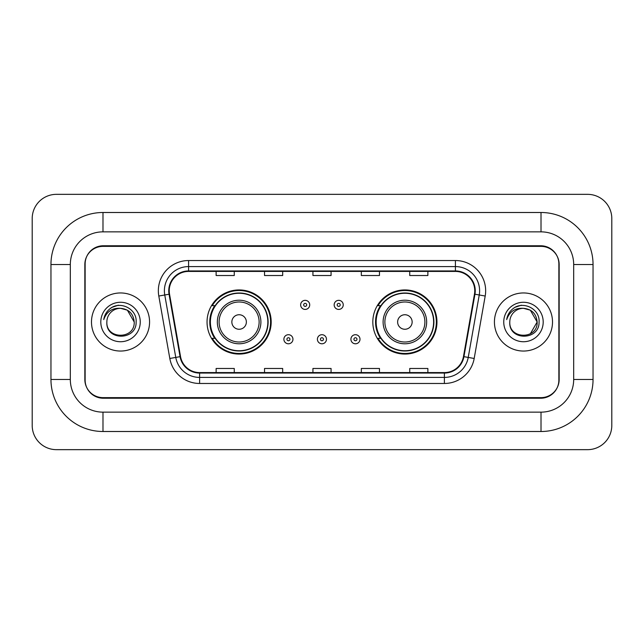 <?xml version="1.0" encoding="UTF-8"?>
<svg xmlns="http://www.w3.org/2000/svg" width="644" height="644" viewBox="0 0 644 644"><rect width="100%" height="100%" fill="white"/><g stroke="black" fill="none" stroke-linecap="round" stroke-linejoin="round"><path stroke-width="0.97" d="M372.82 322A32.063 32.063 0 0 0 404.883 354.063A32.063 32.063 0 0 0 436.954 322A32.063 32.063 0 0 0 404.883 289.937A32.063 32.063 0 0 0 372.82 322M207.046 322A32.063 32.063 0 0 0 239.117 354.063A32.063 32.063 0 0 0 271.18 322A32.063 32.063 0 0 0 239.117 289.937A32.063 32.063 0 0 0 207.046 322M214.742 338.333A29.342 29.342 0 0 1 214.742 305.667M380.507 338.333A29.342 29.342 0 0 1 380.507 305.667M541.016 212.496A52.027 52.027 0 0 1 593.044 264.523A52.027 52.027 0 0 0 541.016 212.496L102.984 212.496A52.027 52.027 0 0 0 50.956 264.523A52.027 52.027 0 0 1 102.984 212.496L102.984 231.856L541.016 231.856L102.984 231.856A32.667 32.667 0 0 0 70.317 264.523L70.317 379.477A32.667 32.667 0 0 0 102.984 412.144L541.016 412.144L102.984 412.144L102.984 431.504L541.016 431.504A52.027 52.027 0 0 0 593.044 379.477L593.044 264.523L573.683 264.523A32.667 32.667 0 0 0 541.016 231.856L541.016 212.496M541.016 246.37L102.984 246.37A18.153 18.153 0 0 0 84.839 264.523L84.839 379.477A18.153 18.153 0 0 0 102.984 397.63L541.016 397.63A18.153 18.153 0 0 0 559.161 379.477L559.161 264.523A18.153 18.153 0 0 0 541.016 246.37M593.044 379.477L573.683 379.477L573.683 264.523L573.683 379.477A32.667 32.667 0 0 1 541.016 412.144L541.016 431.504M611.8 218.541A24.198 24.198 0 0 0 587.602 194.343L56.398 194.343A24.198 24.198 0 0 0 32.2 218.541L32.2 425.459A24.198 24.198 0 0 0 56.398 449.657L587.602 449.657A24.198 24.198 0 0 0 611.8 425.459L611.8 218.541M50.956 379.477L70.317 379.477L70.317 264.523L50.956 264.523L50.956 379.477A52.027 52.027 0 0 0 102.984 431.504M85.137 263.919L85.137 380.081A18.153 18.153 0 0 0 103.29 398.233L540.71 398.233A18.153 18.153 0 0 0 558.863 380.081L558.863 263.919A18.153 18.153 0 0 0 540.71 245.767L103.29 245.767A18.153 18.153 0 0 0 85.137 263.919L85.137 380.081M91.488 322A29.044 29.044 0 0 0 120.533 351.044A29.044 29.044 0 0 0 149.569 322A29.044 29.044 0 0 0 120.533 292.956A29.044 29.044 0 0 0 91.488 322A29.044 29.044 0 0 0 120.533 351.044A29.044 29.044 0 0 0 149.569 322A29.044 29.044 0 0 0 120.533 292.956A29.044 29.044 0 0 0 91.488 322M494.431 322A29.044 29.044 0 0 0 523.467 351.044A29.044 29.044 0 0 0 552.512 322A29.044 29.044 0 0 0 523.467 292.956A29.044 29.044 0 0 0 494.431 322A29.044 29.044 0 0 0 523.467 351.044A29.044 29.044 0 0 0 552.512 322A29.044 29.044 0 0 0 523.467 292.956A29.044 29.044 0 0 0 494.431 322M169.235 290.782A19.36 19.36 0 0 1 188.595 271.422L455.405 271.422A19.36 19.36 0 0 1 474.467 294.147L463.463 356.583A19.36 19.36 0 0 1 444.392 372.578L199.608 372.578A19.36 19.36 0 0 1 180.537 356.583L169.533 294.147A19.36 19.36 0 0 1 169.235 290.782M168.752 290.782A19.843 19.843 0 0 0 169.05 294.228L180.062 356.663A19.843 19.843 0 0 0 199.608 373.061L444.392 373.061A19.843 19.843 0 0 0 463.938 356.663L474.95 294.228A19.843 19.843 0 0 0 455.405 270.939L188.595 270.939A19.843 19.843 0 0 0 168.752 290.782M158.802 296.031A30.252 30.252 0 0 1 188.595 260.53L455.405 260.53A30.252 30.252 0 0 1 485.198 296.031L474.185 358.475A30.252 30.252 0 0 1 444.392 383.47L199.608 383.47A30.252 30.252 0 0 1 169.815 358.475L158.802 296.031L164.759 294.984A24.198 24.198 0 0 1 188.595 266.584L455.405 266.584A24.198 24.198 0 0 1 479.241 294.984L468.228 357.42A24.198 24.198 0 0 1 444.392 377.416L199.608 377.416A24.198 24.198 0 0 1 175.772 357.42L164.759 294.984A24.198 24.198 0 0 1 164.397 290.782M558.863 380.081L558.863 263.919M312.928 271.422L312.928 275.519L331.072 275.519L331.072 271.422M264.523 271.422L264.523 275.519L282.676 275.519L282.676 271.422M216.126 271.422L216.126 275.519L234.271 275.519L234.271 271.422M361.324 271.422L361.324 275.519L379.477 275.519L379.477 271.422M409.729 271.422L409.729 275.519L427.874 275.519L427.874 271.422M331.072 372.578L331.072 368.481L312.928 368.481L312.928 372.578M282.676 372.578L282.676 368.481L264.523 368.481L264.523 372.578M234.271 372.578L234.271 368.481L216.126 368.481L216.126 372.578M379.477 372.578L379.477 368.481L361.324 368.481L361.324 372.578M427.874 372.578L427.874 368.481L409.729 368.481L409.729 372.578M134.21 322C135.047 339.646 106.019 339.646 106.856 322C105.584 341.119 136.737 340.676 136.126 322C137.188 308.919 120.195 300.442 110.132 308.613C106.574 311.454 104.449 315.125 103.748 319.601C106.566 311.583 112.161 307.824 120.533 308.323L127.367 310.158L134.21 322C135.047 339.646 106.019 339.646 106.856 322C106.019 339.646 135.047 339.646 134.21 322C135.047 339.646 106.019 339.646 106.856 322C106.019 339.646 135.047 339.646 134.21 322L127.367 310.158L120.533 308.323L127.367 310.158L134.21 322C133.397 313.692 128.84 309.136 120.533 308.323A13.677 13.677 0 0 0 106.856 322M100.802 322A19.731 19.731 0 0 0 120.533 341.731A19.731 19.731 0 0 0 140.255 322A19.731 19.731 0 0 0 120.533 302.269A19.731 19.731 0 0 0 100.802 322M110.132 308.613L112.056 307.317L118.375 305.184M246.37 322A7.261 7.261 0 0 0 239.117 314.739A7.261 7.261 0 0 0 231.856 322A7.261 7.261 0 0 0 239.117 329.261A7.261 7.261 0 0 0 246.37 322M260.892 322A21.783 21.783 0 0 0 239.117 300.217A21.783 21.783 0 0 0 217.334 322A21.783 21.783 0 0 0 239.117 343.783A21.783 21.783 0 0 0 260.892 322A21.783 21.783 0 0 1 239.117 343.783A21.783 21.783 0 0 1 217.334 322M267.848 322A28.739 28.739 0 0 0 239.117 293.262A28.739 28.739 0 0 0 210.379 322A28.739 28.739 0 0 0 239.117 350.738A28.739 28.739 0 0 0 267.848 322M270.577 322A31.459 31.459 0 0 1 212.23 338.333L215.144 338.333A29.012 29.012 0 0 0 268.121 322.072A29.012 29.012 0 0 0 215.144 305.667L212.23 305.667A31.459 31.459 0 0 1 270.577 322M412.144 322A7.261 7.261 0 0 0 404.883 314.739A7.261 7.261 0 0 0 397.63 322A7.261 7.261 0 0 0 404.883 329.261A7.261 7.261 0 0 0 412.144 322M426.666 322A21.783 21.783 0 0 0 404.883 300.217A21.783 21.783 0 0 0 383.108 322A21.783 21.783 0 0 0 404.883 343.783A21.783 21.783 0 0 0 426.666 322A21.783 21.783 0 0 1 404.883 343.783A21.783 21.783 0 0 1 383.108 322M433.621 322A28.739 28.739 0 0 0 404.883 293.262A28.739 28.739 0 0 0 376.152 322A28.739 28.739 0 0 0 404.883 350.738A28.739 28.739 0 0 0 433.621 322M436.35 322A31.459 31.459 0 0 1 377.996 338.333L380.918 338.333A29.012 29.012 0 0 0 433.895 322.072A29.012 29.012 0 0 0 380.918 305.667L377.996 305.667A31.459 31.459 0 0 1 436.35 322M530.31 310.158L537.144 322C537.981 339.646 508.953 339.646 509.79 322A13.677 13.677 0 0 1 523.467 308.323L530.31 310.158L537.144 322L530.31 333.842L537.144 322C537.981 339.646 508.953 339.646 509.79 322C508.519 341.119 539.68 340.676 539.06 322C540.123 308.919 523.129 300.442 513.075 308.613C509.517 311.454 507.383 315.125 506.683 319.601C509.501 311.583 515.095 307.824 523.467 308.323L530.31 310.158L537.144 322L530.31 333.842M523.467 308.323C531.775 309.136 536.331 313.692 537.144 322M503.745 322A19.731 19.731 0 0 0 523.467 341.731A19.731 19.731 0 0 0 543.198 322A19.731 19.731 0 0 0 523.467 302.269A19.731 19.731 0 0 0 503.745 322M513.067 308.613L514.991 307.317L521.31 305.184M309.716 304.878A4.54 4.54 0 0 1 305.184 309.418A4.54 4.54 0 0 1 300.643 304.878A4.54 4.54 0 0 1 305.184 300.337A4.54 4.54 0 0 1 309.716 304.878A4.54 4.54 0 0 0 305.184 300.337A4.54 4.54 0 0 0 300.643 304.878M343.236 304.878A4.54 4.54 0 0 1 338.696 309.418A4.54 4.54 0 0 1 334.164 304.878A4.54 4.54 0 0 1 338.696 300.337A4.54 4.54 0 0 1 343.236 304.878A4.54 4.54 0 0 0 338.696 300.337A4.54 4.54 0 0 0 334.164 304.878M283.883 339.243A4.54 4.54 0 0 1 288.423 334.703A4.54 4.54 0 0 1 292.956 339.243A4.54 4.54 0 0 1 288.423 343.783A4.54 4.54 0 0 1 283.883 339.243A4.54 4.54 0 0 0 288.423 343.783A4.54 4.54 0 0 0 292.956 339.243M317.403 339.243A4.54 4.54 0 0 1 321.936 334.703A4.54 4.54 0 0 1 326.476 339.243A4.54 4.54 0 0 1 321.936 343.783A4.54 4.54 0 0 1 317.403 339.243A4.54 4.54 0 0 0 321.936 343.783A4.54 4.54 0 0 0 326.476 339.243M350.916 339.243A4.54 4.54 0 0 1 355.456 334.703A4.54 4.54 0 0 1 359.996 339.243A4.54 4.54 0 0 1 355.456 343.783A4.54 4.54 0 0 1 350.916 339.243A4.54 4.54 0 0 0 355.456 343.783A4.54 4.54 0 0 0 359.996 339.243M455.405 260.53L455.405 270.939M164.759 294.984L169.05 294.228M199.608 383.47L199.608 373.061M444.392 373.061L444.392 383.47M463.938 356.663L474.185 358.475M169.815 358.475L180.062 356.663M474.95 294.228L485.198 296.031M188.595 260.53L188.595 270.939M259.121 322A20.012 20.012 0 0 0 239.117 301.988A20.012 20.012 0 0 0 219.105 322A20.012 20.012 0 0 0 239.117 342.012A20.012 20.012 0 0 0 259.121 322M424.895 322A20.012 20.012 0 0 0 404.883 301.988A20.012 20.012 0 0 0 384.879 322A20.012 20.012 0 0 0 404.883 342.012A20.012 20.012 0 0 0 424.895 322M303.67 304.878A1.513 1.513 0 0 0 305.184 306.391A1.513 1.513 0 0 0 306.697 304.878A1.513 1.513 0 0 0 305.184 303.364A1.513 1.513 0 0 0 303.67 304.878M337.182 304.878A1.513 1.513 0 0 0 338.696 306.391A1.513 1.513 0 0 0 340.209 304.878A1.513 1.513 0 0 0 338.696 303.364A1.513 1.513 0 0 0 337.182 304.878M289.937 339.243A1.513 1.513 0 0 0 288.423 337.73A1.513 1.513 0 0 0 286.91 339.243A1.513 1.513 0 0 0 288.423 340.757A1.513 1.513 0 0 0 289.937 339.243M323.449 339.243A1.513 1.513 0 0 0 321.936 337.73A1.513 1.513 0 0 0 320.43 339.243A1.513 1.513 0 0 0 321.936 340.757A1.513 1.513 0 0 0 323.449 339.243M356.969 339.243A1.513 1.513 0 0 0 355.456 337.73A1.513 1.513 0 0 0 353.942 339.243A1.513 1.513 0 0 0 355.456 340.757A1.513 1.513 0 0 0 356.969 339.243"/></g></svg>
